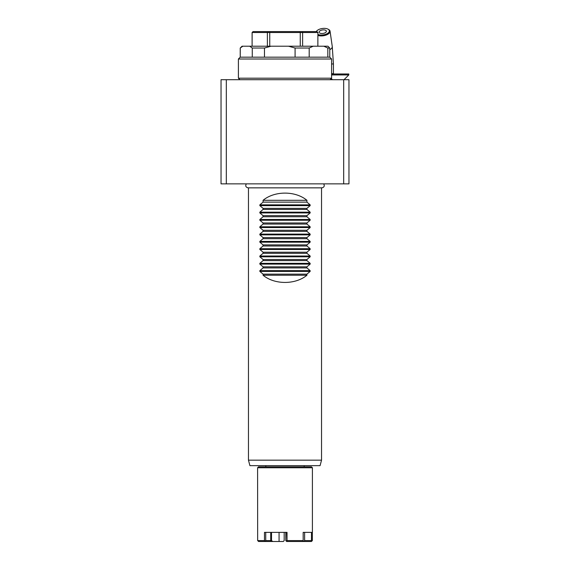 <?xml version="1.0" encoding="UTF-8"?>
<svg xmlns="http://www.w3.org/2000/svg" width="570" height="570" viewBox="0 0 570 570"><rect width="100%" height="100%" fill="white"/><g stroke="black" fill="none" stroke-linecap="round" stroke-linejoin="round"><path stroke-width="0.85" d="M343.682 183.861L348.961 183.861L348.961 79.7L343.682 79.7L343.682 183.861L221.039 183.861L221.039 79.7L343.682 79.7M226.319 183.861L226.319 79.7M240.227 48.037L242.058 46.206L242.849 46.206L240.227 48.037L240.227 57.171L238.403 59.002L238.403 78.19L331.597 78.19L331.597 59.002L238.403 59.002M249.696 46.206L271.035 46.206L264.473 48.037L252.268 48.037L249.696 46.206L242.849 46.206M288.527 46.206L313.187 46.206L309.197 48.037L309.197 57.171L295.089 57.171L295.089 48.037L288.527 46.206L271.035 46.206M323.824 46.206L327.942 46.206L329.774 48.037L329.774 57.171L327.821 57.171L327.821 48.037L323.824 46.206L313.187 46.206M264.473 48.037L264.473 57.171L252.268 57.171L252.268 48.037M309.197 48.037L295.089 48.037M329.774 48.037L327.821 48.037M240.276 48.037L240.227 57.171M295.089 57.171L264.473 57.171M327.821 57.171L309.197 57.171M252.268 57.171L240.276 57.171M302.62 46.206L302.62 32.504L300.248 32.504L300.248 46.206M269.752 46.206L269.752 32.504L267.38 32.504L267.38 46.206M252.104 32.504L253.037 31.585L252.132 32.504L252.104 46.206L252.104 32.504L267.38 32.504L268.057 31.585L316.977 31.585L317.896 32.504L317.868 46.206L317.896 32.504L302.62 32.504L301.943 31.585M253.037 31.585L268.057 31.585M300.019 31.585L300.248 32.504L269.752 32.504L269.981 31.585M317.868 32.504L316.963 31.585M312.339 532.366L312.339 540.588L311.911 541.044L311.477 540.588L304.629 540.588L304.629 532.366L303.197 532.366L303.176 541.044L303.162 532.366L312.41 532.366L312.41 467.763L257.59 467.763L257.661 540.588L264.466 540.588L264.466 532.366L287.031 532.366L287.031 540.588L303.162 540.588M311.911 541.044L311.419 541.5L302.52 541.5L303.176 541.044M302.52 541.5L286.689 541.5L285.812 540.588L286.097 532.366M287.031 540.588L286.567 541.044L287.009 541.5M286.567 541.044L286.097 540.588M265.734 532.366L265.734 540.588L270.721 540.588L270.757 541.5L265.121 541.5L264.466 540.588M265.734 540.588L265.093 541.044M265.121 541.5L258.581 541.5L257.661 540.588M270.757 541.5L272.802 541.5L271.512 540.588L271.512 532.366M270.935 540.588L271.512 540.588M285.812 540.588L285.812 532.366L284.188 532.366L284.188 540.588L283.311 541.5L279.065 541.5L279.065 532.366M272.802 541.5L279.065 541.5M304.629 540.588L303.675 541.5M270.935 532.366L270.935 541.5M270.721 540.588L270.721 532.366M311.477 540.588L311.477 532.366M257.59 467.763L258.502 466.851L311.498 466.851L312.41 467.763M320.076 465.647L249.924 465.647L248.456 460.161L321.544 460.161L320.076 465.647M263.069 200.312L306.931 200.312C295.445 190.715 274.555 190.715 263.069 200.312L263.069 202.136L306.931 202.136L306.931 200.312M263.069 202.136L259.849 204.858L259.849 205.635L263.069 208.356L263.069 209.446L306.931 209.446L306.931 208.356L310.151 205.635L310.151 204.858L306.931 202.136M306.931 208.356L263.069 208.356M263.069 209.446L259.849 212.168L259.849 212.938L263.069 215.66L263.069 216.757L306.931 216.757L306.931 215.66L310.151 212.938L310.151 212.168L306.931 209.446M306.931 215.66L263.069 215.66M263.069 275.232C274.555 284.829 295.445 284.829 306.931 275.232L306.931 274.142L263.069 274.142L263.069 275.232L306.931 275.232M306.931 274.142L310.151 271.42L310.151 270.643L306.931 267.921L306.931 266.831L263.069 266.831L263.069 267.921L306.931 267.921M263.069 267.921L259.849 270.643L259.849 271.42L263.069 274.142M306.931 266.831L310.151 264.11L310.151 263.333L306.931 260.611L306.931 259.521L263.069 259.521L263.069 260.611L306.931 260.611M263.069 260.611L259.849 263.333L259.849 264.11L263.069 266.831M306.931 259.521L310.151 256.799L310.151 256.023L306.931 253.301L306.931 252.211L263.069 252.211L263.069 253.301L306.931 253.301M263.069 253.301L259.849 256.023L259.849 256.799L263.069 259.521M306.931 252.211L310.151 249.489L310.151 248.712L306.931 245.991L306.931 244.901L263.069 244.901L263.069 245.991L306.931 245.991M263.069 245.991L259.849 248.712L259.849 249.489L263.069 252.211M306.931 244.901L310.151 242.179L310.151 241.402L306.931 238.68L306.931 237.59L263.069 237.59L263.069 238.68L306.931 238.68M263.069 238.68L259.849 241.402L259.849 242.179L263.069 244.901M306.931 237.59L310.151 234.869L310.151 234.092L306.931 231.37L306.931 230.28L263.069 230.28L263.069 231.37L306.931 231.37M263.069 231.37L259.849 234.092L259.849 234.869L263.069 237.59M306.931 230.28L310.151 227.558L310.151 226.782L306.931 224.067L306.931 222.97L263.069 222.97L263.069 224.067L306.931 224.067M263.069 224.067L259.849 226.782L259.849 227.558L263.069 230.28M306.931 222.97L310.151 220.248L310.151 219.479L306.931 216.757M263.069 216.757L259.849 219.479L259.849 220.248L263.069 222.97M331.597 73.986L348.804 73.986L348.804 74.927L331.597 74.927M333.429 73.672L331.597 73.672L333.429 73.672L333.429 63.968L332.26 46.483A7.31 3.541 -8.2 0 1 329.774 49.704M317.896 34.435A6.669 3.228 -8.2 0 0 321.316 35.034A6.669 3.228 -8.2 0 0 328.334 32.832A6.669 3.228 -8.2 0 0 327.999 29.141A6.669 3.228 -8.2 0 0 316.998 30.716A6.669 3.228 -8.2 0 0 316.343 31.585M321.964 33.523A3.655 1.767 -8.2 0 0 326.368 31.179A3.655 1.767 -8.2 0 0 322.499 29.946A3.655 1.767 -8.2 0 0 319.136 32.219A3.655 1.767 -8.2 0 0 321.964 33.523M327.999 29.141L328.577 29.448A7.31 3.541 171.8 0 1 330.066 31.215A7.31 3.541 171.8 0 1 321.259 35.91A7.31 3.541 171.8 0 1 317.896 35.404M316.158 31.585A7.31 3.541 171.8 0 1 316.528 31.179L316.998 30.716M259.849 204.858L310.151 204.858M259.849 205.635L310.151 205.635M259.849 212.168L310.151 212.168M259.849 212.938L310.151 212.938M259.849 271.42L310.151 271.42M259.849 270.643L310.151 270.643M259.849 264.11L310.151 264.11M259.849 263.333L310.151 263.333M259.849 256.799L310.151 256.799M259.849 256.023L310.151 256.023M259.849 249.489L310.151 249.489M259.849 248.712L310.151 248.712M259.849 242.179L310.151 242.179M259.849 241.402L310.151 241.402M259.849 234.869L310.151 234.869M259.849 234.092L310.151 234.092M259.849 227.558L310.151 227.558M259.849 226.782L310.151 226.782M259.849 220.248L310.151 220.248M259.849 219.479L310.151 219.479M331.597 63.968L333.429 63.968M329.774 57.171L331.597 59.002M330.08 79.7L331.597 78.19M239.92 79.7L238.403 78.19M323.696 183.861C324.786 185.948 324.188 187.281 321.9 187.851L321.544 187.822M246.304 183.861C245.214 185.948 245.812 187.281 248.1 187.851L321.9 187.851M248.456 187.822L248.1 187.851M265.812 465.647L265.812 466.851M304.188 465.647L304.188 466.851M248.456 187.851L248.456 460.161M321.544 187.851L321.544 460.161M344.031 79.7L348.804 74.927M332.438 79.7L331.263 78.525M330.066 31.215L332.26 46.483"/></g></svg>
